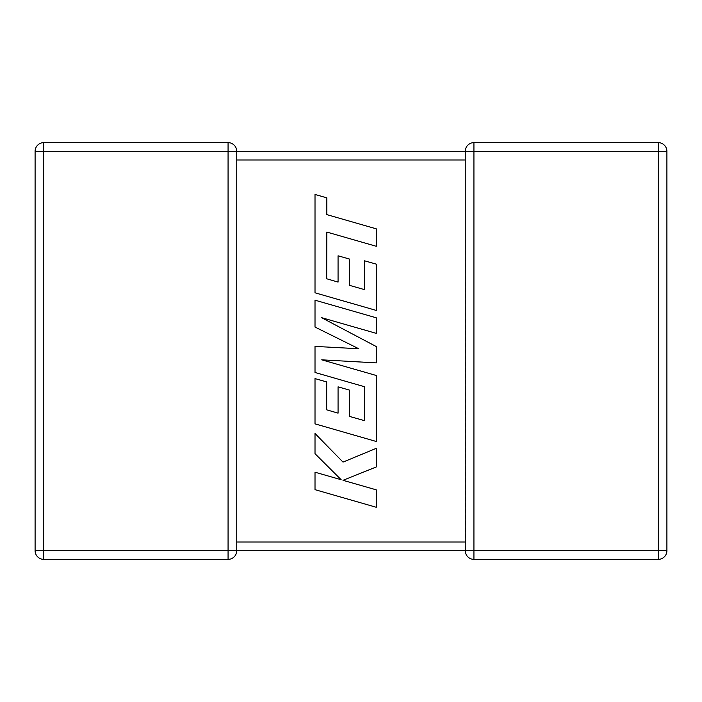 <?xml version="1.0" encoding="UTF-8"?>
<svg xmlns="http://www.w3.org/2000/svg" width="702" height="702" viewBox="0 0 702 702"><rect width="100%" height="100%" fill="white"/><g stroke="black" fill="none" stroke-linecap="round" stroke-linejoin="round"><path stroke-width="0.53" stroke-dasharray="3.51 2.63" d="M228.071 142.638L43.77 142.638L43.77 151.307L35.1 151.307L35.1 550.693A8.67 8.67 0 0 0 43.77 559.362L228.071 559.362A8.67 8.67 0 0 0 236.741 550.693L43.77 550.693L43.77 151.307L228.071 151.307L228.071 142.638A8.67 8.67 0 0 1 236.741 151.307L236.741 550.693L236.741 542.023L236.741 550.693L465.259 550.693L465.259 543.427M228.071 559.362L228.071 151.307L236.741 151.307L236.741 159.977L236.741 151.307L236.355 153.843L236.741 151.307L465.259 151.307L465.645 548.157L465.259 542.023L236.741 542.023M465.259 159.433L465.259 151.307L465.259 159.977L236.741 159.977M465.259 151.307A8.67 8.67 0 0 1 473.929 142.638L473.929 550.693L465.259 550.693A8.67 8.67 0 0 0 473.929 559.362L658.23 559.362L658.23 550.693L666.9 550.693L666.9 151.307A8.67 8.67 0 0 0 658.23 142.638L473.929 142.638A8.67 8.67 0 0 0 465.259 151.307L658.23 151.307L658.23 550.693L473.929 550.693L473.929 559.362A8.67 8.67 0 0 1 465.259 550.693L465.645 548.157M666.9 550.693A8.67 8.67 0 0 1 658.23 559.362A8.67 8.67 0 0 0 666.9 550.693M35.1 151.307A8.67 8.67 0 0 1 43.77 142.638A8.67 8.67 0 0 0 35.1 151.307M326.676 278.773L326.842 232.072L376.272 246.288L376.272 228.834L326.842 214.628L326.842 197.859L315.014 194.454L315.014 292.804L376.272 310.424L376.272 264.136L364.619 260.828L364.619 289.663L349.394 285.319L349.394 259.029L338.066 255.8L338.066 282.09L326.676 278.773M315.014 300.184L315.014 327.053L358.775 348.754L315.014 346.402L315.014 372.49L364.619 386.749L364.619 420.709L349.394 416.374L349.394 390.084L338.066 386.846L338.066 413.145L326.667 409.828L326.667 381.914L315.014 378.597L315.014 423.859L376.272 441.488L376.272 375.491L321.735 359.828L376.272 362.89L376.272 346.551L321.472 317.629L376.272 333.362L376.272 317.795L315.014 300.184M315.014 489.663L376.272 507.274L376.272 489.847L343.006 480.317L376.272 466.962L376.272 448.324L343.006 462.109L315.014 433.511L315.014 453.676L341.137 479.712L315.014 472.218L315.014 489.663M666.9 151.307L658.23 151.307L658.23 142.638A8.67 8.67 0 0 1 666.9 151.307M35.1 550.693L43.77 550.693L43.77 559.362A8.67 8.67 0 0 1 35.1 550.693"/><path stroke-width="1.05" d="M228.071 142.638L228.071 151.307L43.77 151.307L43.77 550.693L228.071 550.693L228.071 151.307L465.259 151.307A8.67 8.67 0 0 1 473.929 142.638L658.23 142.638A8.67 8.67 0 0 1 666.9 151.307L666.9 550.693A8.67 8.67 0 0 1 658.23 559.362L473.929 559.362A8.67 8.67 0 0 1 465.259 550.693L236.741 550.693A8.67 8.67 0 0 1 228.071 559.362L43.77 559.362A8.67 8.67 0 0 1 35.1 550.693L35.1 151.307A8.67 8.67 0 0 1 43.77 142.638L228.071 142.638A8.67 8.67 0 0 1 236.741 151.307L236.741 550.579M465.259 543.427L465.259 550.693L465.645 548.157M465.268 151.597L465.259 159.433M465.259 542.567L465.259 159.977L236.741 159.977M473.929 142.638L473.929 550.693L658.23 550.693L658.23 151.307L465.259 151.421M326.676 278.773L326.842 232.072L376.272 246.288L376.272 228.834L326.842 214.628L326.842 197.859L315.014 194.454L315.014 292.804L376.272 310.424L376.272 264.136L364.619 260.828L364.619 289.663L349.394 285.319L349.394 259.029L338.066 255.8L338.066 282.09L326.676 278.773M315.014 300.184L315.014 327.053L358.775 348.754L315.014 346.402L315.014 372.49L364.619 386.749L364.619 420.709L349.394 416.374L349.394 390.084L338.066 386.846L338.066 413.145L326.667 409.828L326.667 381.914L315.014 378.597L315.014 423.859L376.272 441.488L376.272 375.491L321.735 359.828L376.272 362.89L376.272 346.551L321.472 317.629L376.272 333.362L376.272 317.795L315.014 300.184M315.014 489.663L376.272 507.274L376.272 489.847L343.006 480.317L376.272 466.962L376.272 448.324L343.006 462.109L315.014 433.511L315.014 453.676L341.137 479.712L315.014 472.218L315.014 489.663M236.741 542.023L465.259 542.023M666.9 550.693L658.23 550.693L658.23 559.362M658.23 142.638L658.23 151.307L666.9 151.307M473.929 559.362L473.929 550.693L465.259 550.693M35.1 151.307L43.77 151.307L43.77 142.638M43.77 559.362L43.77 550.693L35.1 550.693M236.741 550.693L228.071 550.693L228.071 559.362"/></g></svg>

